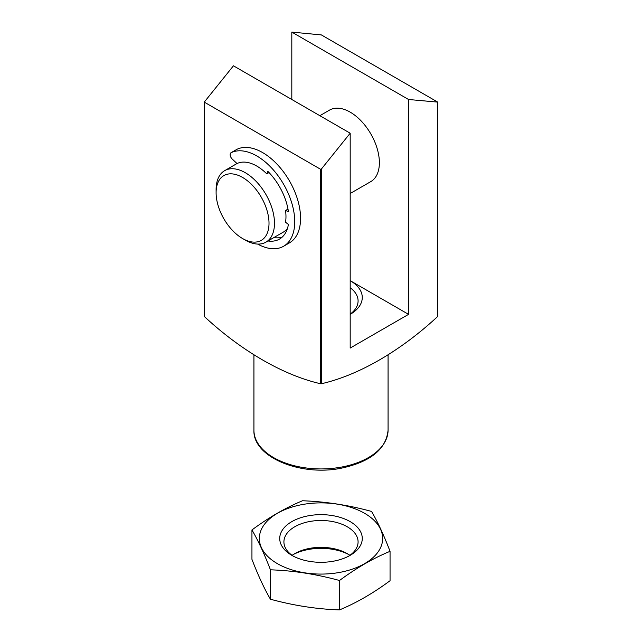 <?xml version="1.0" encoding="UTF-8"?>
<svg xmlns="http://www.w3.org/2000/svg" width="642" height="642" viewBox="0 0 642 642"><rect width="100%" height="100%" fill="white"/><g stroke="black" fill="none" stroke-linecap="round" stroke-linejoin="round"><path stroke-width="0.96" d="M273.805 237.604A45.405 26.218 -120 0 0 282.223 237.083M245.292 240.108L242.556 238.527A37.405 21.595 -120 0 0 242.564 238.527A37.405 21.595 -120 0 0 269.014 223.255A37.405 21.595 -120 0 0 242.564 177.441A37.405 21.595 -120 0 0 216.105 192.712A37.405 21.595 -120 0 0 242.556 238.527L245.292 240.108A41.281 23.834 -120 0 0 265.932 242.154L283.266 232.147A41.281 23.834 -120 0 0 287.455 228.448M204.613 316.763C240.686 350.299 282.921 375.193 320.639 383.747L320.639 169.303L204.613 102.319L204.613 316.763M257.659 244.072A53.663 30.985 -120 0 0 283.62 246.239L289.454 242.869A53.663 30.985 -120 0 0 290.007 181.879A53.663 30.985 -120 0 0 236.93 149.321A4.125 2.383 -120 0 0 236.842 149.369A4.125 2.383 -120 0 0 236.762 149.425M265.932 242.154A41.281 23.834 -120 0 0 265.932 194.486A41.281 23.834 -120 0 0 224.66 170.66A41.281 23.834 -120 0 0 216.105 189.55L216.105 192.712M267.971 240.975A45.405 26.218 -120 0 0 279.487 239.089A45.405 26.218 -120 0 0 288.402 224.459L285.529 222.212A41.281 23.834 -120 0 0 285.529 210.512L288.001 209.091M269.03 172.562L266.767 173.862A41.281 23.834 -120 0 0 237.026 163.558L232.203 159.031A4.125 2.383 -120 0 1 231.008 152.74L236.842 149.369M320.639 383.747L321.361 383.747C357.875 375.458 399.645 351.72 437.387 316.763L437.387 101.901L321.361 34.917L291.813 32.1L291.813 99.502M320.639 169.303L321.361 169.063L350.187 133.207L233.439 65.805L204.613 101.661L204.613 102.319M350.187 133.207L350.187 348.06L408.561 314.355L408.561 99.502L437.387 102.078M408.561 99.502L291.813 32.1M321.361 169.063L321.361 383.747M408.561 314.355L350.187 280.658A41.281 23.834 180 0 1 350.187 314.355L350.187 314.355M350.187 193.507L370.827 181.59A41.281 23.834 -120 0 0 370.827 133.929A41.281 23.834 -120 0 0 329.547 110.095L319.852 115.696M350.187 287.72A37.084 21.411 180 0 1 358.084 300.929A37.084 21.411 180 0 1 350.187 314.139M266.767 173.862L267.77 171.27A45.405 26.218 -120 0 1 288.402 211.587L285.529 210.512M283.62 246.239A53.663 30.985 -120 0 0 284.173 185.249A53.663 30.985 -120 0 0 231.096 152.692A4.125 2.383 -120 0 0 231.008 152.74M348.63 554.479A41.281 23.834 0 0 0 293.37 554.479M390.055 551.317L390.055 580.713C373.203 593.2 356.358 602.926 339.506 609.9C316.779 609.138 293.763 605.583 270.442 599.219C264.279 588.682 258.108 575.393 251.945 559.351L251.945 529.947C258.108 540.476 264.279 553.773 270.442 569.815C293.169 570.577 316.193 574.141 339.506 580.504C356.358 568.018 373.203 558.283 390.055 551.317C383.892 535.268 377.721 521.978 371.558 511.441C348.831 505.174 325.807 501.611 302.494 500.76C285.642 507.734 268.797 517.46 251.945 529.947M270.442 599.219L270.442 569.815M339.506 609.9L339.506 580.504M281.132 532.314A41.281 23.834 0 0 0 291.813 555.33A41.281 23.834 0 0 0 350.187 555.33A41.281 23.834 0 0 0 341.64 517.845A41.281 23.834 0 0 0 281.132 532.314M261.446 529.265A61.656 35.599 0 0 0 336.962 572.865A61.656 35.599 0 0 0 364.6 513.311A61.656 35.599 0 0 0 261.446 529.265M349.882 555.33A37.084 21.411 0 0 0 347.226 553.621A37.084 21.411 0 0 0 294.774 553.621A37.084 21.411 0 0 0 292.118 555.33M348.63 556.189A37.084 21.411 0 0 0 358.084 541.904A37.084 21.411 0 0 0 325.839 520.67A37.084 21.411 0 0 0 285.176 536.359A37.084 21.411 0 0 0 283.916 541.904A37.084 21.411 0 0 0 293.37 556.189M388.073 355.018L388.073 430.212A67.073 38.729 180 0 1 321 468.933A67.073 38.729 180 0 1 253.927 430.212L253.927 355.018M231.096 152.692L236.93 149.321M236.994 163.533L224.66 170.66M388.073 430.212C386.123 449.127 370.683 461.75 341.769 468.09C300.946 476.773 252.667 457.184 253.927 430.212"/></g></svg>
